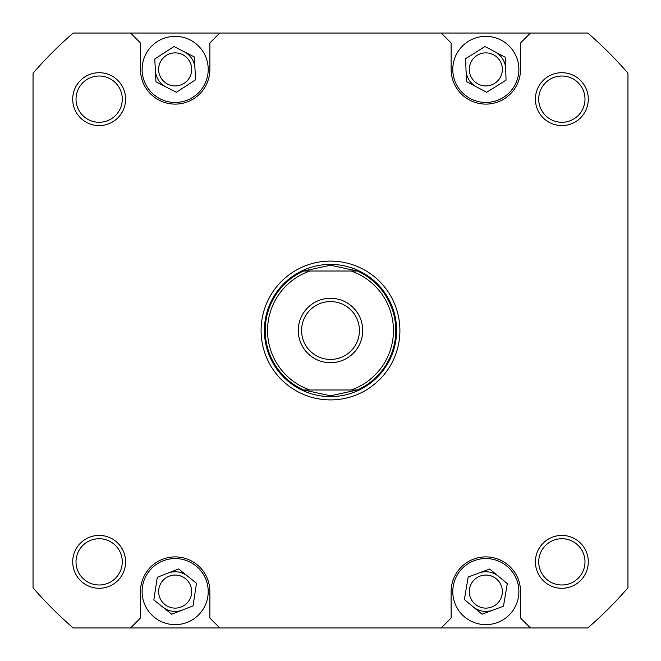 <?xml version="1.0" encoding="UTF-8"?>
<svg xmlns="http://www.w3.org/2000/svg" width="661" height="661" viewBox="0 0 661 661"><rect width="100%" height="100%" fill="white"/><g stroke="black" fill="none" stroke-linecap="round" stroke-linejoin="round"><path stroke-width="0.99" d="M452.785 69.405A33.05 33.05 0 0 0 485.835 102.455A33.05 33.05 0 0 0 518.885 69.405A33.05 33.05 0 0 0 485.835 36.355A33.05 33.05 0 0 0 452.785 69.405M142.115 69.405A33.05 33.05 0 0 0 175.165 102.455A33.05 33.05 0 0 0 208.215 69.405A33.05 33.05 0 0 0 175.165 36.355A33.05 33.05 0 0 0 142.115 69.405M142.115 591.595A33.05 33.05 0 0 0 175.165 624.645A33.05 33.05 0 0 0 208.215 591.595A33.05 33.05 0 0 0 175.165 558.545A33.05 33.05 0 0 0 142.115 591.595M452.785 591.595A33.05 33.05 0 0 0 485.835 624.645A33.05 33.05 0 0 0 518.885 591.595A33.05 33.05 0 0 0 485.835 558.545A33.05 33.05 0 0 0 452.785 591.595M535.41 561.85A26.44 26.44 0 0 1 561.85 535.41A26.44 26.44 0 0 1 588.29 561.85A26.44 26.44 0 0 1 561.85 588.29A26.44 26.44 0 0 1 535.41 561.85M584.985 561.85A23.135 23.135 0 0 0 561.85 538.715A23.135 23.135 0 0 0 538.715 561.85A23.135 23.135 0 0 0 561.85 584.985A23.135 23.135 0 0 0 584.985 561.85M72.71 561.85A26.44 26.44 0 0 1 99.15 535.41A26.44 26.44 0 0 1 125.59 561.85A26.44 26.44 0 0 1 99.15 588.29A26.44 26.44 0 0 1 72.71 561.85M122.285 561.85A23.135 23.135 0 0 0 99.15 538.715A23.135 23.135 0 0 0 76.015 561.85A23.135 23.135 0 0 0 99.15 584.985A23.135 23.135 0 0 0 122.285 561.85M72.71 99.15A26.44 26.44 0 0 1 99.15 72.71A26.44 26.44 0 0 1 125.59 99.15A26.44 26.44 0 0 1 99.15 125.59A26.44 26.44 0 0 1 72.71 99.15M122.285 99.15A23.135 23.135 0 0 0 99.15 76.015A23.135 23.135 0 0 0 76.015 99.15A23.135 23.135 0 0 0 99.15 122.285A23.135 23.135 0 0 0 122.285 99.15M535.41 99.15A26.44 26.44 0 0 1 561.85 72.71A26.44 26.44 0 0 1 588.29 99.15A26.44 26.44 0 0 1 561.85 125.59A26.44 26.44 0 0 1 535.41 99.15M584.985 99.15A23.135 23.135 0 0 0 561.85 76.015A23.135 23.135 0 0 0 538.715 99.15A23.135 23.135 0 0 0 561.85 122.285A23.135 23.135 0 0 0 584.985 99.15M261.095 330.5A69.405 69.405 0 0 1 330.5 261.095A69.405 69.405 0 0 1 399.905 330.5A69.405 69.405 0 0 1 330.5 399.905A69.405 69.405 0 0 1 261.095 330.5M502.36 591.595A16.525 16.525 0 0 0 485.835 575.07A16.525 16.525 0 0 0 469.31 591.595A16.525 16.525 0 0 0 485.835 608.12A16.525 16.525 0 0 0 502.36 591.595M191.69 591.595A16.525 16.525 0 0 0 175.165 575.07A16.525 16.525 0 0 0 158.64 591.595A16.525 16.525 0 0 0 175.165 608.12A16.525 16.525 0 0 0 191.69 591.595M191.69 69.405A16.525 16.525 0 0 0 175.165 52.88A16.525 16.525 0 0 0 158.64 69.405A16.525 16.525 0 0 0 175.165 85.93A16.525 16.525 0 0 0 191.69 69.405M502.36 69.405A16.525 16.525 0 0 0 485.835 52.88A16.525 16.525 0 0 0 469.31 69.405A16.525 16.525 0 0 0 485.835 85.93A16.525 16.525 0 0 0 502.36 69.405M219.782 627.95L587.803 627.95A393.295 393.295 0 0 0 627.95 587.803L627.95 73.197A393.295 393.295 0 0 0 587.803 33.05L73.197 33.05A393.295 393.295 0 0 0 33.05 73.197L33.05 587.803A393.295 393.295 0 0 0 73.197 627.95L219.782 627.95L209.868 618.035L209.868 591.595A34.703 34.703 0 0 0 175.165 556.893A34.703 34.703 0 0 0 140.463 591.595L140.463 618.035L130.548 627.95M530.452 33.05L520.538 42.965L520.538 69.405A34.703 34.703 0 0 1 485.835 104.108A34.703 34.703 0 0 1 451.133 69.405L451.133 42.965L441.218 33.05M219.782 33.05L209.868 42.965L209.868 69.405A34.703 34.703 0 0 1 175.165 104.108A34.703 34.703 0 0 1 140.463 69.405L140.463 42.965L130.548 33.05M441.218 627.95L451.133 618.035L451.133 591.595A34.703 34.703 0 0 1 485.835 556.893A34.703 34.703 0 0 1 520.538 591.595L520.538 618.035L530.452 627.95M468.195 576.995L464.369 599.568L482.009 614.168L503.475 606.195L507.301 583.622L489.661 569.022L468.195 576.995M157.277 577.301L153.839 599.94L171.736 614.234L193.053 605.889L196.491 583.25L178.594 568.956L157.277 577.301M154.781 58.978L155.946 81.848L176.33 92.276L195.549 79.832L194.384 56.962L174 46.534L154.781 58.978M465.608 58.672L466.426 81.559L486.661 92.284L506.062 80.138L505.244 57.251L485.009 46.526L465.608 58.672M331.582 395.765A65.274 65.274 0 0 1 330.5 395.774L303.639 389.99L309.885 389.99A62.96 62.96 0 0 1 309.885 271.01L303.639 271.01A65.274 65.274 0 0 0 303.639 389.99L357.361 389.99A65.274 65.274 0 0 0 357.361 271.01L351.115 271.01A62.96 62.96 0 0 1 351.115 389.99L357.361 389.99L330.5 395.774A65.274 65.274 0 0 1 329.418 395.765M264.4 330.5A66.1 66.1 0 0 1 330.5 264.4A66.1 66.1 0 0 1 396.6 330.5A66.1 66.1 0 0 1 330.5 396.6A66.1 66.1 0 0 1 264.4 330.5M329.418 265.235A65.274 65.274 0 0 1 331.582 265.235M298.276 330.5A32.224 32.224 0 0 0 330.5 362.724A32.224 32.224 0 0 0 362.724 330.5A32.224 32.224 0 0 0 330.5 298.276A32.224 32.224 0 0 0 298.276 330.5M359.419 330.5A28.919 28.919 0 0 1 330.5 359.419A28.919 28.919 0 0 1 301.581 330.5A28.919 28.919 0 0 1 330.5 301.581A28.919 28.919 0 0 1 359.419 330.5M351.115 271.01L303.639 271.01L330.5 265.226L357.361 271.01L351.115 271.01M495.13 51.889A19.83 19.83 0 0 1 505.648 68.694M476.54 86.922A19.83 19.83 0 0 1 466.022 70.116M184.196 51.748A19.83 19.83 0 0 1 194.97 68.397M166.134 87.062A19.83 19.83 0 0 1 155.36 70.413M167.935 573.128A19.83 19.83 0 0 1 187.542 576.103M182.395 610.062A19.83 19.83 0 0 1 162.788 607.087M478.928 573.004A19.83 19.83 0 0 1 498.477 576.318M492.742 610.186A19.83 19.83 0 0 1 473.193 606.872"/></g></svg>
